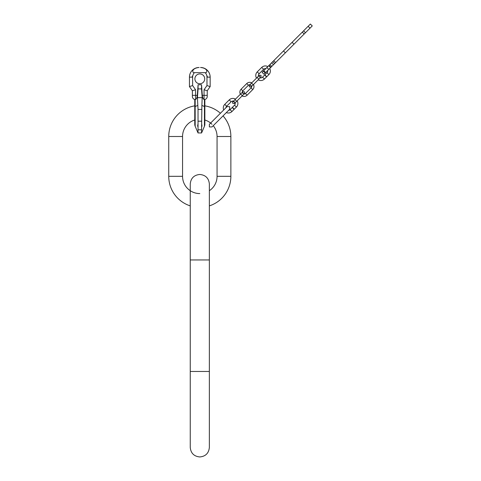 <?xml version="1.0" encoding="UTF-8"?>
<svg xmlns="http://www.w3.org/2000/svg" width="481" height="481" viewBox="0 0 481 481"><rect width="100%" height="100%" fill="white"/><g stroke="black" fill="none" stroke-linecap="round" stroke-linejoin="round"><path stroke-width="0.72" d="M199.807 193.584A17.256 17.256 0 0 1 182.552 176.323L182.552 136.502A17.256 17.256 0 0 1 195.172 119.877M190.248 205.88A31.061 31.061 0 0 1 168.741 176.323L168.741 136.502A31.061 31.061 0 0 1 194.763 105.85L194.763 99.495L195.178 99.573A3.187 3.187 0 0 1 192.37 96.41L192.37 90.759L195.557 89.755L195.557 95.352L197.288 95.352C197.054 97.595 196.476 98.978 195.557 99.507L195.178 99.573A3.187 3.187 0 0 1 192.37 96.41A3.187 3.187 0 0 0 194.763 99.495L195.172 99.573L194.763 99.495L194.763 124.29A5.044 5.044 0 0 0 195.172 126.281L195.172 99.573M217.063 176.323A17.256 17.256 0 0 1 209.361 190.692L209.361 184.025C208.796 178.217 205.609 175.03 199.807 174.465C193.999 175.03 190.813 178.217 190.248 184.025L190.248 259.956L209.361 259.956L209.361 205.88A31.061 31.061 0 0 0 230.868 176.323L217.063 176.323L217.063 136.502A17.256 17.256 0 0 0 213.251 125.685L212.007 126.924L209.379 126.924L209.379 124.296L210.624 123.058M209.379 124.296L227.026 106.65L229.653 106.65L229.653 109.277L228.583 110.353A2.417 2.417 0 0 0 230.068 109.656L231.944 111.532A5.069 5.069 0 0 1 226.341 112.596L223.046 115.891A31.061 31.061 0 0 1 230.868 136.502L230.868 176.323M204.443 119.877A17.256 17.256 0 0 1 212.007 124.296M204.852 105.85A31.061 31.061 0 0 1 220.418 113.263L223.707 109.969A5.069 5.069 0 0 1 224.771 104.359L229.245 99.892A5.069 5.069 0 0 1 235.468 99.152M201.533 84.77L198.082 84.77L198.082 88.907L201.533 88.907L201.533 84.77L202.321 95.352C202.555 97.595 203.132 98.978 204.052 99.507L204.431 99.573A3.187 3.187 0 0 0 207.239 96.41L207.239 95.352L207.239 96.41A3.187 3.187 0 0 1 204.852 99.495L204.852 124.29A5.044 5.044 0 0 1 204.443 126.281L204.443 106.493A5.044 0.878 0 0 1 204.852 106.836L204.852 99.495L204.052 99.597L204.852 99.495L204.852 106.836M204.052 99.507L204.431 99.573L204.052 99.507L204.052 89.755L207.239 90.759L207.239 95.352L202.321 95.352M195.172 126.281L198.034 132.948L198.034 109.421L197.426 97.655L202.182 97.655L201.882 105.459L204.443 106.493L204.431 99.573A3.187 3.187 0 0 0 207.239 96.41A3.187 3.187 0 0 1 204.852 99.495L204.443 99.573M197.697 124.868L197.709 126.431M198.034 132.948L201.575 132.948L201.575 129.798L198.034 129.798M201.912 124.868L201.9 126.431M201.575 129.798L201.882 105.459M201.575 121.182L198.034 121.182M201.575 109.421L198.034 109.421M198.082 84.77L197.288 95.352M198.082 88.907L197.426 97.655M201.533 88.907L202.182 97.655M202.008 67.593L200.499 67.472C208.622 68.254 207.407 73.365 205.171 72.649L194.444 72.649A6.475 6.475 0 0 0 192.634 77.134L192.634 85.582L195.557 89.755M194.895 78.836A4.912 4.912 0 0 0 199.807 83.748A4.912 4.912 0 0 0 204.72 78.836A4.912 4.912 0 0 0 199.807 73.924A4.912 4.912 0 0 0 194.895 78.836M197.601 67.593L199.116 67.472C190.993 68.254 192.202 73.365 194.444 72.649M204.882 68.524L206.163 69.306M208.303 71.447L208.94 72.439M209.097 72.733L209.68 74.122M207.449 77.134A7.906 7.906 0 0 0 206.71 75.301M192.905 75.301A7.906 7.906 0 0 0 192.16 77.134M194.727 68.524L193.452 69.306M191.306 71.447L190.668 72.439M190.512 72.733L189.935 74.122M201.461 67.52A9.662 9.662 0 0 1 210.161 77.134L210.161 86.586L206.974 85.582L204.052 89.755M210.161 86.586L207.239 90.759M198.154 67.52A9.662 9.662 0 0 0 189.454 77.134L189.454 86.586L192.634 85.582M189.454 86.586L192.37 90.759M195.557 99.507L195.557 95.352L192.37 95.352L192.37 96.41A3.187 3.187 0 0 0 194.763 99.495M236.694 101.299L235.005 99.609L240.638 93.981L242.328 95.671L234.536 103.463L234.536 101.774L232.846 101.774C232.473 101.798 232.473 102.363 232.846 103.463L234.536 103.463L235.155 102.838A2.417 2.417 0 0 1 234.536 105.189L232.395 107.329L234.271 109.205L236.411 107.065A5.069 5.069 0 0 0 237.157 100.842M235.005 99.609L233.465 101.148A2.417 2.417 0 0 0 231.12 101.774L226.653 106.241A2.417 2.417 0 0 0 225.956 107.726L227.026 106.65M230.068 109.656L232.209 107.516L234.085 109.391L231.944 111.532M267.827 66.6A5.069 5.069 0 0 0 261.718 67.418L257.251 71.885A5.069 5.069 0 0 0 256.505 78.108L251.779 82.84A4.251 4.251 0 0 0 246.741 83.562L241.107 89.195A4.251 4.251 0 0 0 240.386 94.234M242.075 95.923A4.251 4.251 0 0 0 247.114 95.202L252.747 89.568A4.251 4.251 0 0 0 253.469 84.53M251.527 83.093L257.161 77.459L258.85 79.149L253.216 84.782L251.527 83.093L249.368 85.251L249.368 86.941L251.058 86.941L251.058 85.251L249.368 85.251L249.904 84.716A1.858 1.858 0 0 0 248.43 85.251L242.797 90.885A1.858 1.858 0 0 0 242.262 92.358L242.797 91.823L242.797 93.512L244.486 93.512L244.486 91.823L242.797 91.823L240.638 93.981M242.328 95.671L243.951 94.048A1.858 1.858 0 0 0 245.424 93.512L251.058 87.879A1.858 1.858 0 0 0 251.593 86.406L253.216 84.782M267.67 70.515A2.417 2.417 0 0 1 267.015 72.709L264.875 74.85L266.751 76.726L268.891 74.585A5.069 5.069 0 0 0 269.703 68.482M265.795 68.633A2.417 2.417 0 0 0 263.594 69.294L259.127 73.761A2.417 2.417 0 0 0 258.507 76.112L259.319 75.301L259.319 76.99L261.009 76.99L261.009 75.301L259.319 75.301L257.161 77.459M258.195 79.798A5.069 5.069 0 0 0 264.424 79.052L266.564 76.918L264.688 75.036L262.548 77.176L264.424 79.052M258.85 79.149L260.197 77.802A2.417 2.417 0 0 0 262.548 77.176M263.311 71.116L265.193 72.992L263.967 74.218L262.091 72.336L263.311 71.116L271.597 62.837L273.473 64.713L270.617 67.562L268.741 65.687M265.193 72.992L270.617 67.562M271.597 62.837L273.755 60.672L275.631 62.554L273.473 64.713M275.631 62.554L285.359 52.826L283.477 50.95L292.093 42.334L310.377 24.05L312.259 25.926L285.359 52.826M273.755 60.672L283.477 50.95M190.248 259.956L190.248 371.464L209.361 371.464L209.361 184.025M168.741 136.502L182.552 136.502M168.741 176.323L182.552 176.323M230.868 136.502L217.063 136.502M197.727 105.459L195.172 106.493A5.044 0.878 180 0 0 194.763 106.836M205.171 72.649A6.475 6.475 0 0 1 206.974 77.134L206.974 85.582M206.974 77.134L210.161 77.134M192.634 77.134L189.454 77.134M234.536 105.189L236.411 107.065M231.12 101.774L229.245 99.892M226.653 106.241L224.771 104.359M245.424 93.512L247.114 95.202M242.797 90.885L241.107 89.195M248.43 85.251L246.741 83.562M251.058 87.879L252.747 89.568M267.015 72.709L268.891 74.585M263.594 69.294L261.718 67.418M259.127 73.761L257.251 71.885M308.129 26.305L310.005 28.181M303.583 30.85L305.459 32.726M302.29 32.143L304.166 34.019M293.969 44.216L292.093 42.334M266.883 67.55L268.759 69.426M269.895 64.532L271.771 66.414M272.733 61.694L274.615 63.57M263.744 70.683L265.62 72.565M190.248 371.464L190.248 447.39C190.813 453.198 193.999 456.385 199.807 456.95C205.609 456.385 208.796 453.198 209.361 447.39L209.361 371.464M204.443 126.281L201.575 132.948M229.653 109.277L212.007 126.924M270.929 67.25L269.053 65.374"/></g></svg>
